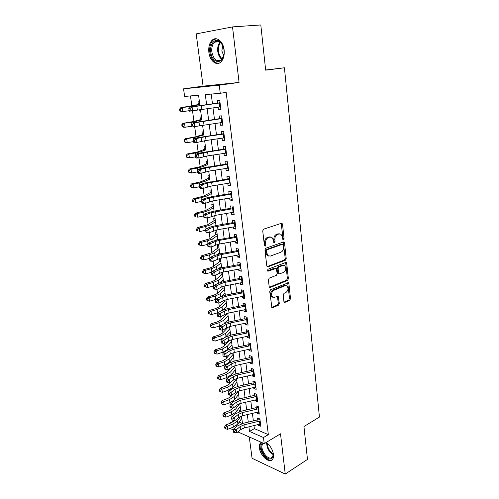 <?xml version="1.0" encoding="UTF-8"?>
<svg xmlns="http://www.w3.org/2000/svg" width="499" height="499" viewBox="0 0 499 499"><rect width="100%" height="100%" fill="white"/><g stroke="black" fill="none" stroke-linecap="round" stroke-linejoin="round"><path stroke-width="0.75" d="M283.494 239.726L284.068 238.559L282.54 224.332L282.041 223.377L281.43 223.303L263.591 229.166L262.73 230.881L264.414 245.439L265.231 246.144L265.824 244.947L265.605 243.075C265.499 240.362 266.404 238.541 268.319 237.611L269.816 237.1L271.899 237.368L273.471 240.343L274.013 242.838L274.469 242.894L275.055 241.716L274.849 239.863C274.749 237.181 275.635 235.385 277.506 234.474L278.966 233.975L280.962 234.224L282.528 237.193L282.721 239.033L283.494 239.726M282.808 239.364L283.07 238.428L281.174 223.384M264.52 245.801L264.607 242.932L265.605 243.075M273.77 242.545L273.845 239.726L274.849 239.863M261.183 442.257L260.441 442.944C259.524 444.135 259.199 445.832 259.461 448.04C260.166 455.787 269.423 463.97 272.535 459.411C273.421 458.244 273.739 456.579 273.496 454.414C272.523 449.175 270.009 445.227 265.961 442.569M224.126 49.975C223.278 41.573 216.641 36.071 212.343 40.032C209.499 42.771 208.339 46.887 208.875 52.383C209.761 60.691 216.348 66.224 220.72 62.15C223.477 59.475 224.612 55.42 224.126 49.975M283.919 301.483L284.324 302.288L285.004 302.35L289.719 300.304L290.512 298.633L288.896 283.575L288.472 282.74L270.558 289.744L269.728 291.46L271.911 307.652L272.629 307.721L278.504 305.17L279.315 303.473L278.174 296.144L274.562 297.31L272.685 297.117C270.92 294.635 271.288 292.377 273.77 290.343L285.122 285.665L286.888 285.84C288.634 288.272 288.297 290.505 285.871 292.545L284.012 293.331L283.207 295.015L283.919 301.483M253.972 425.597L254.365 428.641L268.343 434.629L263.466 437.517L264.233 443.611L237.873 431.897M232.522 26.902L196.194 33.888L203.081 86.159L239.071 82.441L232.522 26.902L260.802 24.95L265.661 70.166L284.418 67.783L319.441 417.058L303.941 426.533L307.471 459.423L285.247 474.05L280.507 433.818L264.233 443.611M239.071 82.441L219.236 85.179L220.252 93.282L205.301 94.61L206.605 104.547M268.343 434.629L226.159 92.409L220.252 93.282M285.403 260.21L286.214 258.538L284.542 242.982L284.068 242.065L283.444 241.99L265.786 248.246L264.938 249.955L266.772 265.867L267.233 266.747L267.919 266.834L285.403 260.21L284.411 260.048L285.216 258.382L283.226 242.071M286.738 263.447L288.378 278.754L287.58 280.419L270.296 287.443L269.591 287.368L269.161 286.526L268.387 279.858L269.223 278.143L276.365 275.329L277.188 273.633L276.246 268.356L268.106 271.15L267.62 271.094L267.894 269.279L285.653 262.499L286.289 262.574L286.738 263.447L285.746 263.279L287.387 278.567L288.378 278.754M249.269 436.968L252.076 458.288L285.247 474.05M240.849 411.164L239.52 410.621L239.657 411.656M238.803 399.057L237.917 398.707L237.998 399.3M228.28 327.001L222.354 333.27L219.148 334.972L213.098 336.9L214.707 337.835L220.77 335.902L225.579 333.332L229.833 328.841M226.49 313.64L226.571 314.264L220.564 320.233L217.333 321.88L211.239 323.751L212.848 324.637L218.961 322.753L223.808 320.271L228.105 315.948M224.675 300.13L224.831 301.334L218.755 307.047L215.493 308.638L209.362 310.459L210.971 311.295L217.121 309.461L222.011 307.066L226.365 302.924M222.835 286.476L223.078 288.26L216.928 293.718L213.641 295.252L207.465 297.024L209.075 297.803L215.269 296.019L220.202 293.711L224.6 289.757M222.797 280.189L223.296 280.001M220.982 272.66L221.3 275.043L215.081 280.245L211.763 281.717L205.544 283.438L207.154 284.162L213.391 282.428L218.369 280.213L222.816 276.446M220.614 267.059L221.519 266.734M220.539 259.393L219.167 259.149L219.504 261.682L213.21 266.622L209.867 268.032L203.604 269.697L205.214 270.364L211.495 268.687L216.51 266.566L221.02 262.992M218.437 253.723L219.722 253.324M218.724 245.851L217.352 245.633L217.689 248.178L211.32 252.843L201.64 255.806L203.255 256.411L209.58 254.789L214.639 252.762L219.198 249.388M216.89 232.154L215.512 231.966L215.855 234.524L209.412 238.915L199.656 241.753L201.265 242.302L207.64 240.736L212.742 238.809L217.358 235.628M215.038 218.306L213.653 218.15L214.002 220.72L207.478 224.831L197.648 227.538L199.263 228.031L205.675 226.521L210.821 224.693L215.493 221.724M213.167 204.303L211.776 204.178L212.125 206.767M211.27 190.144L209.879 190.05L210.229 192.651L203.548 196.169L193.562 198.627L195.178 198.989L201.69 197.598L206.923 195.982L211.707 193.437M209.355 175.829L207.958 175.767L208.314 178.38L201.546 181.592L191.485 183.913L193.101 184.212L199.656 182.89L204.939 181.38L209.786 179.054M207.416 161.352L206.018 161.32L206.374 163.953L199.525 166.853L189.383 169.036L190.998 169.267L197.604 168.007L202.931 166.604L207.84 164.508M205.457 146.706L204.054 146.712L204.409 149.357L197.479 151.939L187.256 153.979L188.872 154.141L195.527 152.95L200.904 151.659L205.869 149.794M203.473 131.898L202.07 131.936L202.426 134.593M201.203 125.455L201.272 125.979L202.644 125.723M201.465 116.916L200.062 116.991L200.423 119.66L193.313 121.581L182.927 123.334L191.292 122.299L201.864 119.86M218.1 107.179L218.425 109.761L220.907 109.605L219.722 100.18L217.233 100.374L217.601 103.249M220.078 122.779L220.396 125.261L222.872 125.168L221.699 115.855L219.217 115.986L219.585 118.893M222.036 138.192L222.342 140.581L224.812 140.55L223.652 131.343L221.176 131.412L221.55 134.356M223.97 153.424L224.263 155.719L226.727 155.744L225.579 146.65L223.109 146.656L223.49 149.638M225.885 168.481L226.166 170.683L228.617 170.77L227.488 161.776L225.024 161.726L225.411 164.732M227.775 183.364L228.043 185.472L230.494 185.616L229.372 176.727L226.92 176.621L227.307 179.659M229.646 198.078L229.902 200.093L232.341 200.292L231.237 191.51L228.785 191.342L229.178 194.41M231.492 212.618L231.736 214.551L234.168 214.801L233.077 206.118L230.638 205.894L231.031 209M233.314 226.995L233.551 228.841L235.977 229.147L234.898 220.564L232.465 220.284L232.858 223.415M235.123 241.204L235.347 242.969L237.767 243.331L236.694 234.842L234.268 234.511L234.673 237.667M236.906 255.257L237.119 256.941L239.532 257.353L238.478 248.957L236.058 248.577L236.464 251.758M238.672 269.154L238.878 270.757L241.285 271.219L240.237 262.917L237.823 262.486L238.229 265.699M240.418 282.896L240.612 284.418L243.013 284.929L241.978 276.72L239.57 276.24L239.982 279.477M242.14 296.487L242.327 297.934L244.722 298.489L243.699 290.374L241.298 289.844L241.716 293.1M243.849 309.923L244.023 311.295L246.412 311.9L245.396 303.872L243.007 303.292L243.425 306.579M245.539 323.215L245.701 324.512L248.084 325.161L247.08 317.221L244.697 316.603L245.115 319.909M247.205 336.363L247.361 337.586L249.737 338.285L248.745 330.425L246.369 329.764L246.793 333.089M248.858 349.369L249.007 350.523L251.371 351.259L250.392 343.493L248.022 342.782L248.446 346.131M250.492 362.23L250.629 363.316L252.993 364.095L252.02 356.411L249.656 355.656L250.086 359.031M252.107 374.955L252.238 375.978L254.59 376.795L253.635 369.191L251.278 368.399L251.708 371.786M253.71 387.548L253.829 388.503L256.174 389.363L255.226 381.841L252.874 381.005L253.311 384.411M255.288 400.005L255.401 400.89L257.74 401.795L256.804 394.353L254.459 393.474L254.895 396.905M256.854 412.33L256.96 413.153L259.293 414.095L258.363 406.729L256.031 405.812L256.467 409.261M211.214 94.086L212.462 103.767M212.992 107.865L214.47 119.348M215.007 123.484L216.46 134.749M216.996 138.922L218.419 149.968M218.961 154.179L220.358 165.013M220.907 169.255L222.28 179.883M222.828 184.156L224.176 194.579M224.731 198.883L226.047 209.112M226.608 213.447L227.9 223.477M228.467 227.843L229.733 237.68M230.301 242.071L231.542 251.721M232.116 256.143L233.339 265.605M233.912 270.053L235.11 279.34M235.684 283.812L236.857 292.919M237.437 297.416L238.591 306.349M239.177 310.871L240.306 319.634M240.892 324.182L242.003 332.771M242.589 337.343L243.674 345.77M244.267 350.36L245.333 358.625M245.932 363.241L246.974 371.343M247.573 375.978L248.602 383.931M249.201 388.584L250.205 396.381M250.81 401.053L251.795 408.7M252.4 413.39L253.367 420.894M258.407 424.524L258.501 425.291L260.827 426.265L259.91 418.979L257.578 418.025L258.02 421.487M190.475 95.933L191.853 105.988M192.533 110.94L193.968 121.407M194.704 126.796L196.051 136.639M196.849 142.465L198.115 151.702M198.97 157.94L200.155 166.585M201.066 173.234L202.17 181.299M203.13 188.354L204.16 195.851M205.176 203.286L206.131 210.229M207.197 218.051L208.077 224.45M209.2 232.64L210.004 238.516M211.171 247.067L211.907 252.419M213.123 261.326L213.79 266.167M215.057 275.423L215.649 279.771M216.965 289.358L217.495 293.219M218.849 303.136L219.317 306.523M220.714 316.765L221.119 319.684M222.56 330.238L222.897 332.702M224.388 343.561L224.662 345.582M226.19 356.735L226.409 358.319M227.176 363.952L227.232 364.364M227.974 369.771L228.137 370.932M228.916 376.62L228.991 377.2M229.74 382.664L229.839 383.4M230.632 389.151L230.731 389.906M231.486 395.414L231.53 395.744M232.328 401.552L232.453 402.475M234.006 413.821L234.156 414.906M239.171 422.135L242.439 423.532M199.438 101.759L198.028 101.871L198.39 104.559L180.725 107.734L189.14 106.699L199.825 104.628M199.089 109.761L199.251 110.959L200.66 110.872M201.272 125.979L202.675 125.923M204.122 140.812L204.665 140.805M218.443 253.76L219.479 253.935M220.408 267.221L221.612 267.452M221.244 272.579L222.329 272.797M222.379 280.55L223.396 280.769M224.301 293.736L225.161 293.936M226.19 306.785L226.902 306.966M228.037 319.697L228.629 319.859M229.852 332.471L230.338 332.615M231.642 345.115L232.023 345.233M284.418 67.783L265.643 69.991M233.463 429.938L230.881 428.791L230.781 428.111M230.114 423.289L230.07 422.965L230.482 423.146M234.536 420.501L230.07 422.965M199.931 105.432L198.565 95.209L184.624 96.45L183.563 88.828L219.236 85.179M203.081 86.159L183.563 88.828M248.901 426.826L249.506 431.435L263.466 437.517M207.141 108.651L208.651 120.153M209.193 124.295L210.678 135.578M211.227 139.757L212.674 150.823M213.229 155.033L214.651 165.886M215.212 170.134L216.61 180.781M217.171 185.06L218.543 195.502M219.105 199.812L220.452 210.054M221.02 214.395L222.342 224.438M222.91 228.81L224.207 238.665M224.781 243.063L226.053 252.725M226.633 257.153L227.875 266.628M228.461 271.082L229.683 280.382M230.27 284.86L231.467 293.98M232.06 298.483L233.233 307.428M233.825 311.956L234.979 320.732M235.578 325.279L236.707 333.887M237.306 338.459L238.41 346.899M239.015 351.496L240.1 359.773M240.711 364.389L241.772 372.51M242.383 377.144L243.425 385.109M244.036 389.769L245.065 397.572M245.676 402.25L246.681 409.91M247.298 414.607L248.284 422.117M242.682 428.46L243.194 428.685L243.138 428.292M242.502 423.514L241.504 416.047M240.867 411.295L239.844 403.679M239.214 398.944L238.173 391.172M237.543 386.457L236.482 378.535M235.852 373.838L234.773 365.755M234.15 361.089L233.045 352.843M232.422 348.196L231.293 339.788M230.675 335.16L229.528 326.583M228.916 321.986L227.744 313.235M227.132 308.663L225.935 299.743M225.33 295.196L224.107 286.095M223.502 281.573L222.261 272.292M221.662 267.801L220.396 258.339M219.797 253.872L218.506 244.223M217.913 239.788L216.597 229.945M216.005 225.542L214.664 215.499M214.077 211.133L212.705 200.891M212.125 196.556L210.728 186.115M210.154 181.804L208.725 171.157M208.158 166.891L206.705 156.031M206.137 151.796L204.652 140.718M204.091 136.526L202.582 125.23M202.026 121.07L200.479 109.549M236.177 425.628L237.218 426.084M254.365 428.641L249.506 431.435M199.251 110.959L200.642 110.734M218.425 109.761L220.876 109.35M220.396 125.261L222.828 124.806M222.342 140.581L224.75 140.082M224.263 155.719L226.652 155.183M226.166 170.683L228.536 170.103M228.043 185.472L230.395 184.855M229.902 200.093L232.235 199.438M231.736 214.551L234.05 213.859M233.551 228.841L235.846 228.112M235.347 242.969L237.624 242.208M237.119 256.941L239.383 256.143M238.878 270.757L241.117 269.928M240.612 284.418L242.838 283.557M242.327 297.934L244.535 297.036M244.023 311.295L246.219 310.366M245.701 324.512L247.878 323.558M247.361 337.586L249.525 336.6M249.007 350.523L251.153 349.506M250.629 363.316L252.762 362.274M252.238 375.978L254.353 374.905M253.829 388.503L255.931 387.399M255.401 400.89L257.484 399.768M256.96 413.153L259.031 411.999M258.501 425.291L260.553 424.106M279.49 233.856L277.962 233.844L278.966 233.975M273.845 239.726C273.751 237.05 274.637 235.254 276.502 234.343L277.962 233.844M270.389 236.975L268.818 236.969L269.816 237.1M264.607 242.932C264.501 240.225 265.406 238.403 267.321 237.474L268.818 236.969M267.071 266.603L284.411 260.048M283.357 244.915L282.59 244.229L267.102 249.749L266.51 250.947L266.734 252.906L268.25 255.794L270.414 256.062L280.956 252.201C282.79 251.259 283.663 249.475 283.569 246.843L283.357 244.915M282.609 244.223L281.586 244.086L282.59 244.229M268.705 256.049L267.258 255.638L265.742 252.75L265.518 250.791L266.11 249.6L281.586 244.086M269.41 287.199L286.588 280.232L287.387 278.567M275.66 268.25L274.581 268.106L267.414 270.851M283.638 272.466C286.114 270.421 286.432 268.156 284.605 265.661L282.877 265.474L278.866 267.015L278.049 268.699L278.978 273.963L283.638 272.466M283.363 265.349L281.885 265.306L282.877 265.474M278.554 273.889L277.987 273.783L277.544 272.922L277.057 268.524L277.874 266.84L281.885 265.306M285.746 263.279L285.472 262.568M285.696 285.522L284.137 285.465L285.122 285.665M272.897 297.254L271.699 296.899C269.94 294.422 270.302 292.164 272.785 290.137L284.137 285.465M271.718 307.453L277.519 304.939L278.33 303.249L277.375 296.125M284.124 302.082L288.734 300.086L289.526 298.421L287.673 282.733M180.195 109.144L179.559 109.162L179.777 110.734L180.42 110.716L180.195 109.144L182.335 107.684L182.89 111.62L189.321 110.666M199.781 104.328L198.384 104.559M180.42 110.716L182.89 111.62L181.28 111.651L179.777 110.734M179.559 109.162L180.725 107.734M219.067 102.694L219.953 102.021M220.62 107.329L219.622 106.973M220.564 106.848L189.595 111.196L189.065 110.154L190.275 110.048L190.057 108.451L188.84 108.557L189.065 110.154M220.065 102.919L192.084 106.942L192.626 110.934L190.275 110.048M190.057 108.451L192.084 106.942L189.046 107.21L217.576 103.087M220.053 102.838L218.705 102.937M189.046 107.21L188.84 108.557M210.796 52.139C209.53 44.012 215.275 37.325 220.065 41.704C222.174 43.6 223.483 46.382 224.001 50.056L224.126 52.42C224.194 64.801 211.938 64.24 210.796 52.139M222.772 45.515L220.439 42.359C218.419 40.768 216.485 40.693 214.632 42.141C212.356 44.324 211.426 47.611 211.85 52.008C213.609 59.568 216.772 62.175 221.331 59.83L223.764 55.526M222.722 45.415L221.849 50.929L223.733 55.639M216.192 38.766L213.291 40.026C210.459 42.746 209.312 46.831 209.842 52.289C211.164 59.393 214.108 63.067 218.674 63.304M265.611 442.781L268.799 444.821M272.997 452.069L273.327 454.202C273.402 456.728 272.629 458.263 271.019 458.818C265.406 460.864 257.459 445.576 262.73 442.944M263.466 443.274L262.811 443.867C259.33 447.566 266.516 459.691 271.188 457.932L272.498 457.034L273.333 454.321M267.046 443.455L265.399 442.912M261.389 442.351L261.214 442.557C256.904 447.129 265.78 462.168 271.593 460.016M182.416 124.8L181.773 124.787L181.992 126.341L182.634 126.353L182.416 124.8L184.536 123.353L185.085 127.245L191.373 126.241M201.802 119.404L200.417 119.666M182.634 126.353L185.085 127.245L183.476 127.201L181.992 126.341M181.773 124.787L182.927 123.334M203.798 134.306L195.408 136.851L185.104 138.747L193.425 137.712L203.879 134.917M184.605 140.269L183.963 140.225L184.181 141.76L184.817 141.803L184.605 140.269L186.713 138.841L187.256 142.683L193.412 141.629M184.817 141.803L187.256 142.683L185.647 142.571L184.181 141.76M183.963 140.225L185.104 138.747M186.763 155.551L186.127 155.482L186.339 156.998L186.982 157.073L186.763 155.551L188.872 154.141L189.402 157.94L195.514 156.823M205.769 149.039L204.409 149.357M186.982 157.073L189.402 157.94L187.792 157.759L186.339 156.998M186.127 155.482L187.256 153.979M188.903 170.658L188.26 170.564L188.472 172.061L189.115 172.161L188.903 170.658L190.998 169.267L191.522 173.016L197.592 171.843M207.715 163.61L206.368 163.953M189.115 172.161L191.522 173.016L189.913 172.773L188.472 172.061M188.26 170.564L189.383 169.036M221.032 118.244L221.912 117.564M222.573 122.81L221.774 122.542M222.529 122.43L191.778 127.002L191.254 126.029L192.464 125.941L192.246 124.363L191.036 124.444L191.254 126.029M222.036 118.55L194.261 122.848L194.797 126.79L192.464 125.941M192.246 124.363L194.261 122.848L191.236 123.066L219.554 118.65M222.024 118.425L220.677 118.494M191.236 123.066L191.036 124.444M222.978 133.613L223.851 132.927M224.5 138.111L223.908 137.924M224.469 137.836L206.062 140.506L196.943 142.458L193.93 142.614L193.425 141.704L194.629 141.641L194.417 140.082L193.207 140.144L193.425 141.704M223.982 134L205.544 136.651L196.413 138.56L196.943 142.458L194.629 141.641M194.417 140.082L196.413 138.56L193.394 138.728L198.053 137.63L221.506 134.025M223.964 133.832L222.623 133.863M193.394 138.728L193.207 140.144M224.899 148.808L225.76 148.103M226.409 153.23L226.028 153.118M226.384 153.056L208.102 155.807L199.064 157.94L196.063 158.046L195.564 157.197L196.768 157.154L196.556 155.607L195.352 155.657L195.564 157.197M225.91 149.27L207.59 151.995L198.533 154.085L199.064 157.94L196.768 157.154M196.556 155.607L198.533 154.085L195.533 154.203L200.149 152.981L223.44 149.226M225.885 149.058L224.544 149.058M195.533 154.203L195.352 155.657M226.796 163.822L227.656 163.111M228.286 168.101L210.116 170.926L201.159 173.234L198.165 173.296L197.679 172.504L198.876 172.479L198.664 170.957L197.467 170.982L197.679 172.504M227.812 164.358L205.195 168.082L200.635 169.429L201.159 173.234L198.876 172.479M198.664 170.957L200.635 169.429L197.641 169.498L202.214 168.157L225.348 164.246M227.781 164.109L226.446 164.077M197.641 169.498L197.467 170.982M191.017 185.591L190.375 185.466L190.587 186.95L191.229 187.075L191.017 185.591L193.101 184.212L193.618 187.923L199.644 186.688M209.642 178.018L208.308 178.386M191.229 187.075L193.618 187.923L192.009 187.612L190.587 186.95M190.375 185.466L191.485 183.913M228.673 178.667L229.521 177.943M230.158 182.977L212.106 185.871L203.224 188.348L200.249 188.36L199.768 187.63L200.966 187.624L200.754 186.121L199.563 186.127L199.768 187.63M229.69 179.272L207.228 183.127L202.713 184.586L203.224 188.348L200.966 187.624M200.754 186.121L202.713 184.586L199.731 184.611L204.259 183.152L227.232 179.097M229.652 178.985L228.324 178.923M199.731 184.611L199.563 186.127M193.107 200.349L192.464 200.199L192.67 201.665L193.313 201.814L193.107 200.349L195.178 198.989L195.689 202.656L201.671 201.365M211.551 192.258L210.222 192.658M193.313 201.814L192.67 201.665M192.464 200.199L193.562 198.627M230.526 193.338L231.374 192.608M232.01 197.673L214.077 200.642L205.27 203.286L202.307 203.255L201.839 202.582L203.024 202.594L202.819 201.103L201.633 201.097L201.839 202.582M231.548 194.017L209.237 197.991L204.765 199.569L205.27 203.286L203.024 202.594M202.819 201.103L204.765 199.569L201.789 199.55L206.274 197.978L212.786 196.444L229.097 193.774M231.511 193.693L230.182 193.593M201.789 199.55L201.633 201.097M213.435 206.349L205.526 210.578L195.62 213.167L197.23 213.591L203.692 212.144L208.881 210.422L213.616 207.659M195.171 214.938L194.529 214.763L194.735 216.21L195.377 216.385L195.171 214.938L197.23 213.591L197.741 217.215L203.679 215.867L203.879 217.358L205.064 217.389L204.858 215.917L203.673 215.886L203.829 214.314L208.27 212.624L214.732 211.015L230.937 208.289M195.377 216.385L194.735 216.21M194.529 214.763L195.62 213.167M232.359 207.84L233.201 207.104M233.844 212.206L216.023 215.244L207.291 218.051L204.334 217.976L203.879 217.358M233.389 208.588L211.22 212.686L206.792 214.377L207.291 218.051L205.064 217.389M233.339 208.226L232.016 208.102M203.829 214.314L206.792 214.377L204.858 215.917M197.211 229.359L196.569 229.16L196.774 230.594L197.417 230.794L197.211 229.359L199.263 228.031L199.762 231.611L205.725 230.195M215.225 225.691L215.961 225.217M215.3 220.277L213.996 220.726M197.417 230.794L196.774 230.594M196.569 229.16L197.648 227.538M234.174 222.18L235.004 221.431M235.653 226.571L217.944 229.677L209.293 232.646L206.343 232.522L205.9 231.96L207.079 232.01L206.879 230.557L205.694 230.507L205.9 231.96M235.204 222.997L213.179 227.213L208.794 229.016L209.293 232.646L207.079 232.01M206.879 230.557L208.794 229.016L205.844 228.904L210.247 227.107L216.66 225.423L232.765 222.635M235.154 222.598L233.831 222.442M205.844 228.904L205.694 230.507M199.232 243.618L198.59 243.393L198.789 244.809L199.432 245.034L199.232 243.618L201.265 242.302L201.764 245.845L207.746 244.36M216.335 240.125L217.82 239.083M217.146 234.062L215.849 234.53M201.764 245.845L199.432 245.034M198.59 243.393L199.656 241.753M235.965 236.358L236.794 235.603M237.443 240.774L219.847 243.949L215.605 245.14L211.264 247.074L208.333 246.905L207.896 246.4L209.069 246.462L208.869 245.028L207.696 244.959L207.896 246.4M237 237.237L219.373 240.393L215.119 241.572L210.771 243.481L211.264 247.074L209.069 246.462M208.869 245.028L210.771 243.481L207.834 243.325L212.194 241.429L218.562 239.67L234.561 236.819M236.944 236.807L235.628 236.626M207.834 243.325L207.696 244.959M201.228 257.715L200.586 257.465L200.779 258.869L201.421 259.112L201.228 257.715L203.255 256.411L203.748 259.917L209.742 258.363M217.539 254.396L219.654 252.8M218.967 247.691L217.689 248.184M203.748 259.917L201.421 259.112M200.586 257.465L201.64 255.806M237.736 250.379L238.559 249.612M239.214 254.821L221.731 258.058L217.514 259.299L213.216 261.333L210.291 261.127L209.867 260.665L211.033 260.752L210.84 259.33L209.667 259.249L209.867 260.665M238.772 251.321L221.263 254.546L217.04 255.775L212.73 257.783L213.216 261.333L211.033 260.752M210.84 259.33L212.73 257.783L209.805 257.584L214.121 255.582L220.439 253.748L236.345 250.841M238.715 250.854L237.405 250.641M209.805 257.584L209.667 259.249M203.199 271.649L202.557 271.381L202.75 272.766L203.392 273.034L203.199 271.649L205.214 270.364L205.7 273.826L211.713 272.211M218.805 268.518L221.469 266.366M220.776 261.17L219.498 261.688M205.7 273.826L203.392 273.034M202.557 271.381L203.604 269.697M239.489 264.239L240.306 263.466M240.967 268.705L223.589 272.005L219.404 273.29L215.15 275.429L212.237 275.18L211.813 274.774L212.979 274.874L212.786 273.471L211.62 273.371L211.813 274.774M240.53 265.25L223.128 268.531L218.936 269.809L214.67 271.918L215.15 275.429L212.979 274.874M212.786 273.471L214.67 271.918L211.751 271.681L216.03 269.579L222.298 267.676L238.104 264.713M240.468 264.744L239.158 264.507M211.751 271.681L211.62 273.371M205.151 285.434L204.509 285.141L204.702 286.507L205.345 286.806L205.151 285.434L207.154 284.162L207.634 287.586L213.653 285.902M220.115 282.496L223.265 279.789M222.56 274.506L221.294 275.049M207.634 287.586L205.345 286.806M204.509 285.141L205.544 283.438M241.223 277.949L242.034 277.17M242.695 282.434L225.423 285.796L221.275 287.131L217.053 289.364L214.152 289.077L213.74 288.721L214.907 288.84L214.713 287.449L213.553 287.337L213.74 288.721M242.264 279.016L224.968 282.365L220.808 283.688L216.578 285.896L217.053 289.364L214.907 288.84M214.713 287.449L216.578 285.896L213.678 285.621L217.913 283.42L224.138 281.448L239.851 278.43M242.196 278.486L240.892 278.217M213.678 285.621L213.553 287.337M207.079 299.063L206.436 298.745L206.63 300.099L207.272 300.417L207.079 299.063L209.075 297.803L209.549 301.19L215.574 299.437M221.462 296.331L225.043 293.063M224.325 287.698L223.072 288.26M209.549 301.19L207.272 300.417M206.436 298.745L207.465 297.024M242.938 291.51L243.743 290.717M244.41 296.019L227.245 299.437L223.122 300.816L218.942 303.149L216.048 302.818L215.649 302.513L216.809 302.644L216.616 301.271L215.462 301.14L215.649 302.513M243.98 292.639L226.789 296.044L222.66 297.41L218.475 299.718L218.942 303.149L216.809 302.644M216.616 301.271L218.475 299.718L215.58 299.4L219.778 297.098L225.96 295.065L241.572 291.99M243.911 292.071L242.608 291.778M215.58 299.4L215.462 301.14M208.987 312.542L208.345 312.206L208.532 313.54L209.175 313.877L208.987 312.542L210.971 311.295L211.445 314.644L218.188 312.605M222.828 310.029L226.802 306.193M226.072 300.754L224.831 301.334M211.445 314.644L209.175 313.877M208.345 312.206L209.362 310.459M244.635 304.914L245.427 304.122M246.101 309.449L229.041 312.929L224.949 314.351L220.808 316.771L217.926 316.41L217.533 316.148L218.687 316.297L218.5 314.938L217.346 314.794L217.533 316.148M245.683 306.105L228.592 309.567L224.494 310.983L220.346 313.378L220.808 316.771L218.687 316.297M218.5 314.938L220.346 313.378L217.458 313.023L221.625 310.634L227.756 308.532L243.275 305.407M245.602 305.507L244.304 305.188M217.458 313.023L217.346 314.794M210.871 325.872L210.229 325.51L210.416 326.833L211.058 327.194L210.871 325.872L212.848 324.637L213.316 327.949L220.982 325.498M224.201 323.601L228.542 319.185M227.8 313.665L226.565 314.27M213.316 327.949L211.058 327.194M210.229 325.51L211.239 323.751M246.313 318.175L247.099 317.376M247.778 322.728L230.819 326.265L226.758 327.731L222.654 330.251L219.398 329.633L220.546 329.795L220.365 328.454L219.211 328.292L219.398 329.633M247.361 319.422L230.376 322.947L226.309 324.4L222.192 326.895L222.654 330.251L220.546 329.795M220.365 328.454L222.192 326.895L219.323 326.502L223.446 324.019L229.54 321.849L244.959 318.674M247.279 318.792L245.988 318.456M219.323 326.502L219.211 328.292M212.736 339.052L212.1 338.678L212.281 339.981L212.923 340.362L212.736 339.052L214.707 337.835L215.163 341.11L224.12 337.96M225.274 337.237L230.257 332.041M215.163 341.11L212.923 340.362M212.1 338.678L213.098 336.9M247.972 331.299L248.752 330.488M249.431 335.871L232.578 339.463L228.542 340.967L224.475 343.574L221.238 342.969L222.386 343.144L222.205 341.815L221.057 341.64L221.238 342.969M249.02 332.596L232.141 336.176L228.099 337.673L224.02 340.256L224.475 343.574L222.386 343.144M222.205 341.815L224.02 340.256L221.157 339.825L225.249 337.255L231.299 335.022L246.631 331.798M248.939 331.941L247.647 331.573M221.157 339.825L221.057 341.64M229.209 340.592L224.126 346.169L220.945 347.928L214.932 349.899L216.541 350.891L222.566 348.907L227.338 346.256L231.536 341.59M214.582 352.094L213.946 351.695L214.127 352.993L214.77 353.392L214.582 352.094L216.541 350.891L216.996 354.134L223.016 352.138L227.775 349.462L231.96 344.759M216.996 354.134L214.77 353.392M213.946 351.695L214.932 349.899M249.612 344.273L250.367 343.48M251.072 348.863L234.318 352.512L230.313 354.059L226.278 356.754L223.065 356.155L224.207 356.348L224.026 355.032L222.885 354.845L223.065 356.155M250.66 345.632L233.888 349.263L229.871 350.797L225.829 353.473L226.278 356.754L224.207 356.348M224.026 355.032L225.829 353.473L222.978 353.005L227.033 350.342L233.039 348.053L248.277 344.778M250.573 344.94L249.288 344.553M222.978 353.005L222.885 354.845M229.839 354.377L225.879 358.937L222.722 360.746L216.753 362.761L218.356 363.802L224.344 361.775L229.072 359.043L233.226 354.209M216.41 364.994L215.768 364.576L215.948 365.854L216.591 366.278L216.41 364.994L218.356 363.802L218.805 367.008L224.787 364.969L229.503 362.218L233.644 357.34M218.805 367.008L216.591 366.278M215.768 364.576L216.753 362.761M251.234 357.109L251.92 356.38M252.694 361.719L236.039 365.424L232.06 367.008L228.062 369.784L224.868 369.198L226.003 369.403L225.822 368.106L224.687 367.9L224.868 369.198M252.288 358.519L235.609 362.205L231.623 363.783L227.619 366.54L228.062 369.784L226.003 369.403M225.822 368.106L227.619 366.54L224.781 366.041L228.798 363.297L234.761 360.945L249.905 357.621M252.195 357.802L250.916 357.39M224.781 366.041L224.687 367.9M230.476 368.106L227.606 371.562L224.475 373.427L218.55 375.491L220.153 376.577L226.097 374.5L230.794 371.686L234.898 366.69M218.213 377.755L217.576 377.319L217.757 378.585L218.394 379.022L218.213 377.755L220.153 376.577L220.602 379.745L226.534 377.662L231.218 374.83L235.31 369.79M220.602 379.745L218.394 379.022M217.576 377.319L218.55 375.491M252.837 369.815L253.461 369.135M254.297 374.443L237.742 378.192L233.794 379.814L229.827 382.677L229.39 379.471L227.606 381.036L226.471 380.818L226.652 382.103L227.781 382.321L227.606 381.036M253.897 371.275L237.318 375.011L233.357 376.626L229.39 379.471L226.558 378.934L230.538 376.103L236.464 373.695L251.521 370.327M253.804 370.532L252.525 370.096M226.558 378.934L226.471 380.818M227.781 382.321L229.827 382.677M231.218 381.679L229.322 384.055L226.215 385.97L220.327 388.079L221.93 389.214L227.837 387.093L232.49 384.205L236.551 379.047M220.003 390.38L219.36 389.919L219.541 391.172L220.178 391.634L220.003 390.38L221.93 389.214L222.373 392.351L228.268 390.218L232.914 387.311L236.963 382.115M222.373 392.351L220.178 391.634M219.36 389.919L220.327 388.079M254.428 382.377L254.995 381.754M255.881 387.024L239.426 390.823L235.503 392.488L231.573 395.433L231.143 392.258L229.365 393.823L228.236 393.592L228.411 394.865L229.54 395.096L229.365 393.823M255.488 383.893L239.002 387.679L235.079 389.332L231.143 392.258L228.317 391.684L232.266 388.777L238.148 386.313L253.118 382.901M255.388 383.12L254.116 382.664M228.317 391.684L228.236 393.592M229.54 395.096L231.573 395.433M232.035 395.083L231.018 396.418L227.937 398.383L222.086 400.535L223.689 401.714L229.559 399.549L234.174 396.586L238.185 391.272M221.768 402.868L221.132 402.394L221.307 403.635L221.949 404.109L221.768 402.868L223.689 401.714L224.126 404.82L229.983 402.643L234.592 399.662L238.591 394.31M224.126 404.82L221.949 404.109M221.132 402.394L222.086 400.535M255.999 394.809L256.511 394.241M257.453 399.474L241.092 403.323L237.193 405.026L233.301 408.045L232.871 404.907L231.112 406.473L229.983 406.23L230.158 407.483L231.28 407.733L231.112 406.473M257.06 396.374L240.674 400.21L236.776 401.901L232.871 404.907L230.064 404.302L233.975 401.315L239.813 398.795L254.696 395.339M256.96 395.576L255.688 395.096M230.064 404.302L229.983 406.23M231.28 407.733L233.301 408.045M233.158 408.02L229.64 410.665L223.826 412.86L225.429 414.083L231.255 411.875L235.84 408.837L239.495 403.803M223.521 415.224L222.878 414.731L223.053 415.96L223.695 416.453L223.521 415.224L225.429 414.083L225.86 417.158L231.679 414.937L236.252 411.881L240.206 406.379M225.86 417.158L223.695 416.453M222.878 414.731L223.826 412.86M257.553 407.115L258.014 406.591M259.006 411.794L242.739 415.692L238.871 417.426L235.01 420.526L234.586 417.42L232.833 418.985L231.711 418.73L231.885 419.971L233.002 420.233L232.833 418.985M258.619 408.725L242.327 412.611L238.453 414.338L234.586 417.42L231.786 416.784L235.665 413.715L241.466 411.145L256.261 407.646M258.513 407.901L257.247 407.402M231.786 416.784L231.711 418.73M233.002 420.233L235.01 420.526M234.567 420.457L231.324 422.821L225.548 425.054L227.151 426.321L232.939 424.075L237.487 420.963L240.705 416.353M225.249 427.45L224.612 426.938L224.787 428.154L225.423 428.666L225.249 427.45L227.151 426.321L227.575 429.358L233.357 427.107L237.898 423.975L241.809 418.324M227.575 429.358L225.423 428.666M224.612 426.938L225.548 425.054M259.093 419.285L259.505 418.817M260.54 423.982L244.367 427.924L240.524 429.695L236.701 432.87L236.283 429.795L234.536 431.367L233.42 431.099L233.594 432.327L234.711 432.596L234.536 431.367M260.16 420.944L243.961 424.88L240.113 426.639L236.283 429.795L233.488 429.134L237.337 425.99L243.094 423.364L257.808 419.821M260.048 420.096L258.788 419.578M233.488 429.134L233.42 431.099M234.711 432.596L236.701 432.87M283.07 238.428L284.068 238.559M264.826 244.797L265.824 244.947M274.051 241.578L275.055 241.716M276.502 234.343L277.506 234.474M267.321 237.474L268.319 237.611M281.536 224.219L282.54 224.332M267.165 266.697L267.919 266.834M283.544 242.845L284.542 242.982M285.216 258.382L286.214 258.538M266.11 249.6L267.102 249.749M265.518 250.791L266.51 250.947M265.742 252.75L266.734 252.906M286.588 280.232L287.58 280.419M269.485 287.274L270.296 287.443M274.581 268.106L275.573 268.281M267.57 271.051L268.106 271.15M277.874 266.84L278.866 267.015M277.057 268.524L278.049 268.699M277.544 272.922L278.536 273.103M272.785 290.137L273.77 290.343M277.6 296.749L278.585 296.967M278.33 303.249L279.315 303.473M277.519 304.939L278.504 305.17M271.768 307.515L272.629 307.721M287.911 283.382L288.896 283.575M289.526 298.421L290.512 298.633M288.734 300.086L289.719 300.304M284.193 302.169L285.004 302.35M189.14 106.699L189.208 107.185M194.666 105.769L194.729 106.206M201.908 109.35L201.384 105.408M197.361 110.054L196.824 106.094M219.791 106.954L219.292 103.025M221.818 59.362C219.647 57.709 218.294 55.065 217.764 51.428C217.371 47.467 218.144 44.349 220.096 42.091M220.602 42.502C218.843 44.71 218.144 47.655 218.518 51.347C219.005 54.722 220.24 57.223 222.23 58.863M273.315 454.676C269.092 452.106 266.903 448.32 266.734 443.305M267.339 443.642C267.657 448.09 269.647 451.533 273.315 453.965M191.292 122.299L191.398 123.035M196.768 121.245L196.862 121.906M193.425 137.712L193.556 138.691M198.845 136.545L198.964 137.425M195.527 152.95L195.695 154.166M200.904 151.659L201.047 152.756M197.604 168.007L197.804 169.454M202.931 166.604L203.105 167.913M203.997 125.018L203.48 121.12M199.481 125.785L198.958 121.868M221.756 122.542L221.269 118.662M206.062 140.506L205.544 136.651M201.584 141.323L201.06 137.456M223.708 137.949L223.221 134.119M208.102 155.807L207.59 151.995M203.654 156.68L203.143 152.856M225.629 153.181L225.149 149.388M210.116 170.926L209.611 167.159M205.707 171.856L205.195 168.082M227.532 168.225L227.057 164.483M199.656 182.89L199.887 184.561M204.939 181.38L205.145 182.89M212.106 185.871L211.613 182.147M207.734 186.857L207.228 183.127M229.409 183.102L228.941 179.403M201.69 197.598L201.945 199.494M206.923 195.982L207.154 197.691M214.077 200.642L213.584 196.962M209.736 201.683L209.237 197.991M231.268 197.81L230.806 194.148M203.692 212.144L203.985 214.252M208.881 210.422L209.143 212.325M216.023 215.244L215.537 211.607M211.713 216.335L211.22 212.686M233.108 212.343L232.646 208.725M205.675 226.521L206 228.841M210.821 224.693L211.108 226.789M217.944 229.677L217.464 226.084M213.672 230.819L213.179 227.213M234.923 226.714L234.468 223.134M207.64 240.736L207.989 243.263M212.742 238.809L213.048 241.086M219.847 243.949L219.373 240.393M215.605 245.14L215.119 241.572M236.719 240.917L236.27 237.381M209.58 254.789L209.954 257.515M214.639 252.762L214.969 255.226M221.731 258.058L221.263 254.546M217.514 259.299L217.04 255.775M238.491 254.97L238.048 251.471M211.495 268.687L211.9 271.606M216.51 266.566L216.872 269.204M223.589 272.005L223.128 268.531M219.404 273.29L218.936 269.809M240.25 268.855L239.807 265.399M213.391 282.428L213.822 285.54M218.369 280.213L218.749 283.02M225.423 285.796L224.968 282.365M221.275 287.131L220.808 283.688M241.984 282.59L241.553 279.172M215.269 296.019L215.724 299.319M220.202 293.711L220.602 296.693M227.245 299.437L226.789 296.044M223.122 300.816L222.66 297.41M243.699 296.175L243.269 292.794M217.121 309.461L217.583 312.798M222.011 307.066L222.442 310.203M229.041 312.929L228.592 309.567M224.949 314.351L224.494 310.983M245.396 309.611L244.972 306.267M218.961 322.753L219.417 326.053M223.808 320.271L224.251 323.552M230.819 326.265L230.376 322.947M226.758 327.731L226.309 324.4M247.074 322.897L246.656 319.591M220.77 335.902L221.225 339.164M225.579 333.332L226.022 336.576M232.578 339.463L232.141 336.176M228.542 340.967L228.099 337.673M248.739 336.039L248.321 332.764M222.566 348.907L223.016 352.138M227.338 346.256L227.775 349.462M234.318 352.512L233.888 349.263M230.313 354.059L229.871 350.797M250.379 349.038L249.968 345.801M224.344 361.775L224.787 364.969M229.072 359.043L229.503 362.218M236.039 365.424L235.609 362.205M232.06 367.008L231.623 363.783M252.001 361.9L251.596 358.694M226.097 374.5L226.534 377.662M230.794 371.686L231.218 374.83M237.742 378.192L237.318 375.011M233.794 379.814L233.357 376.626M253.611 374.618L253.211 371.449M227.837 387.093L228.268 390.218M232.49 384.205L232.914 387.311M239.426 390.823L239.002 387.679M235.503 392.488L235.079 389.332M255.201 387.205L254.808 384.068M229.559 399.549L229.983 402.643M234.174 396.586L234.592 399.662M241.092 403.323L240.674 400.21M237.193 405.026L236.776 401.901M256.773 399.655L256.38 396.555M231.255 411.875L231.679 414.937M235.84 408.837L236.252 411.881M242.739 415.692L242.327 412.611M238.871 417.426L238.453 414.338M258.332 411.981L257.946 408.912M232.939 424.075L233.357 427.107M237.487 420.963L237.898 423.975M244.367 427.924L243.961 424.88M240.524 429.695L240.113 426.639M259.873 424.169L259.486 421.137M260.441 442.944L261.345 442.401M281.405 223.309L282.041 223.377M283.463 241.984L284.068 242.065M267.258 255.638L268.25 255.794M277.987 273.783L278.978 273.963M285.721 262.474L286.289 262.574M271.699 296.899L272.685 297.117M277.637 296.032L278.174 296.144M287.942 282.634L288.472 282.74M220.439 42.359L220.065 41.704M219.529 41.716L214.632 42.141M263.653 443.355L262.811 443.867"/></g></svg>
